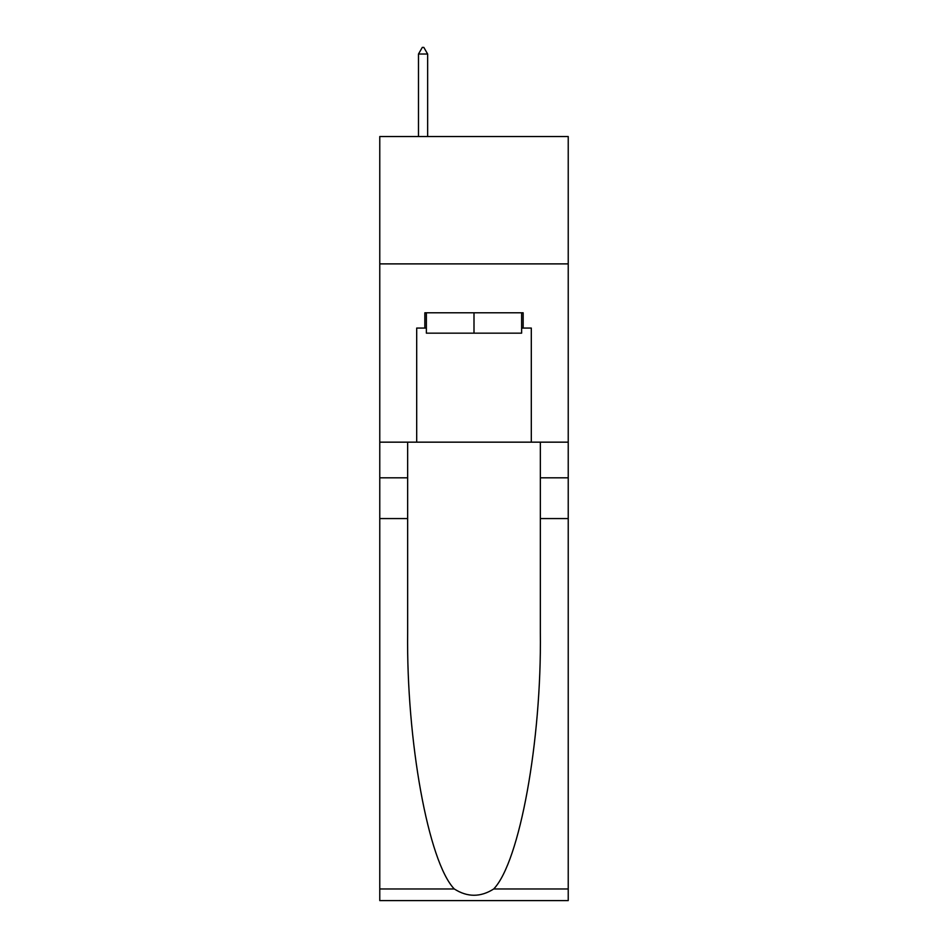 <?xml version="1.0" encoding="UTF-8"?>
<svg xmlns="http://www.w3.org/2000/svg" width="948" height="948" viewBox="0 0 948 948"><rect width="100%" height="100%" fill="white"/><g stroke="black" fill="none" stroke-linecap="round" stroke-linejoin="round"><path stroke-width="1.42" d="M568.231 263.888L568.231 136.536L379.769 136.536L379.769 263.888L568.231 263.888L568.231 442.159L531.307 442.159L531.307 328.067L523.154 328.067L523.154 312.781L424.846 312.781L424.846 328.067L426.375 328.067M521.625 312.781L521.625 333.163L426.375 333.163L426.375 312.781M474 312.781L474 333.163M493.707 888.975L568.231 888.975L568.231 900.6L379.769 900.6L379.769 518.568L407.652 518.568L407.652 632.15C406.301 740.708 428.318 861.981 454.293 888.975C467.423 897.353 480.553 897.353 493.707 888.975C519.682 861.981 541.699 740.708 540.348 632.15L540.348 442.159M540.348 518.568L568.231 518.568L568.231 442.159M379.769 518.568L379.769 263.888M407.652 442.159L407.652 518.568M568.231 888.975L568.231 518.568M379.769 442.159L416.693 442.159L416.693 328.067L424.846 328.067M416.693 442.159L531.307 442.159M521.625 328.067L523.154 328.067M427.643 54.024L423.827 47.4L422.298 47.4L418.483 54.024L427.643 54.024L427.643 136.536M418.483 54.024L418.483 136.536M540.348 477.816L568.231 477.816M407.652 477.816L379.769 477.816M379.769 888.975L454.293 888.975"/></g></svg>
